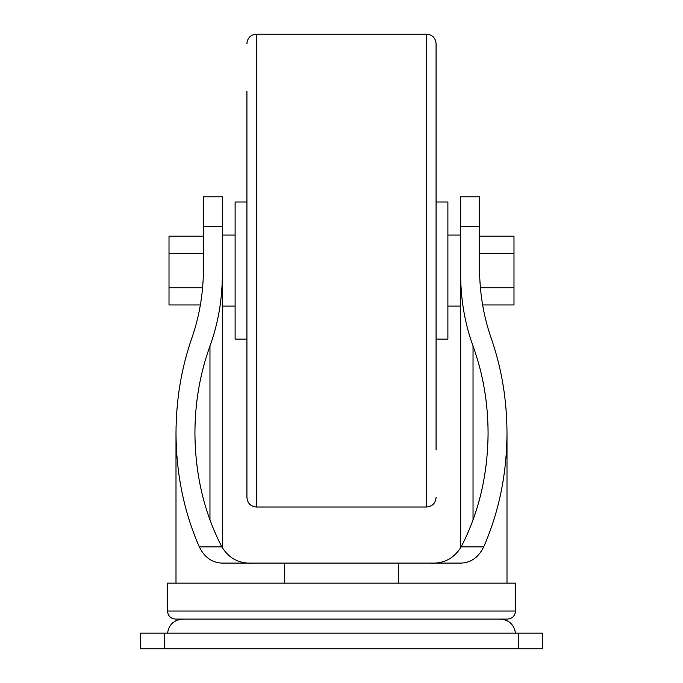 <?xml version="1.0" encoding="UTF-8"?>
<svg xmlns="http://www.w3.org/2000/svg" width="683" height="683" viewBox="0 0 683 683"><rect width="100%" height="100%" fill="white"/><g stroke="black" fill="none" stroke-linecap="round" stroke-linejoin="round"><path stroke-width="1.02" d="M253.086 563.082C239.349 563.91 228.933 558.506 221.847 546.878C204.157 512.66 195.184 474.719 194.92 433.048C195.005 402.518 200.025 373.524 209.963 346.076C218.142 323.494 222.265 299.649 222.342 274.532L222.342 226.551L203.432 226.551L203.432 268.726C203.363 292.956 199.513 316.041 191.872 337.983C181.379 368.103 176.094 399.794 176.001 433.048L176.001 583.137M203.432 226.551L203.432 196.806L222.342 196.806L222.342 306.086L235.106 306.086M500.238 619.071L182.762 619.071L500.238 619.071C508.963 619.814 514.034 624.51 515.46 633.15M447.894 235.063L460.658 235.063L460.658 196.806L479.568 196.806L479.568 268.726C479.637 292.956 483.487 316.041 491.128 337.983C501.621 368.103 506.906 399.794 506.999 433.048C506.812 473.797 499.051 511.746 483.701 546.878C478.168 558.156 469.81 563.56 458.626 563.082L398.479 563.082L398.479 583.137M429.914 563.082C443.617 563.919 454.033 558.515 461.153 546.878C478.843 512.66 487.816 474.719 488.08 433.048C487.995 402.518 482.975 373.524 473.037 346.076C464.858 323.494 460.735 299.649 460.658 274.532L460.658 547.792M479.568 226.551L460.658 226.551L460.658 274.532M398.479 563.082L284.521 563.082L284.521 583.137M284.521 563.082L224.374 563.082C213.241 563.577 204.883 558.173 199.299 546.878C183.949 511.746 176.188 473.797 176.001 433.048M515.511 611.029L167.489 611.029L167.489 583.137L515.511 583.137L515.511 611.029C515.033 615.912 512.352 618.593 507.469 619.071L175.531 619.071L507.469 619.071M222.342 274.532L222.342 547.792M164.654 633.15L542.456 633.15L542.456 648.85L140.544 648.85L140.544 633.15L164.654 633.15L164.654 648.85M479.568 236.173L513.992 236.173L513.992 304.968L482.625 304.968M479.568 253.376L513.992 253.376M480.405 287.774L513.992 287.774M203.432 236.173L169.008 236.173L169.008 304.968L200.375 304.968M203.432 253.376L169.008 253.376M202.595 287.774L169.008 287.774M436.07 339.135L447.894 339.135L447.894 202.014L436.07 202.014M246.93 339.135L235.106 339.135L235.106 202.014L246.93 202.014M256.39 506.999L256.39 34.15L426.61 34.15L426.61 506.999L256.39 506.999C250.644 506.436 247.494 503.286 246.93 497.54L246.93 91.129M436.07 450.02L436.07 43.61L436.07 450.02M483.701 546.878L461.153 546.878M221.847 546.878L199.299 546.878M473.037 346.076L473.037 520.019M209.963 346.076L209.963 520.019M518.346 633.15L518.346 648.85M460.658 306.086L447.894 306.086M167.54 633.15C168.966 624.51 174.037 619.814 182.762 619.071M506.999 433.048L506.999 583.137M167.489 611.029C167.967 615.912 170.648 618.593 175.531 619.071M235.106 235.063L222.342 235.063M256.39 34.15C250.644 34.713 247.494 37.864 246.93 43.61M426.61 506.999C432.356 506.436 435.506 503.286 436.07 497.54M426.61 34.15C432.356 34.713 435.506 37.864 436.07 43.61"/></g></svg>
